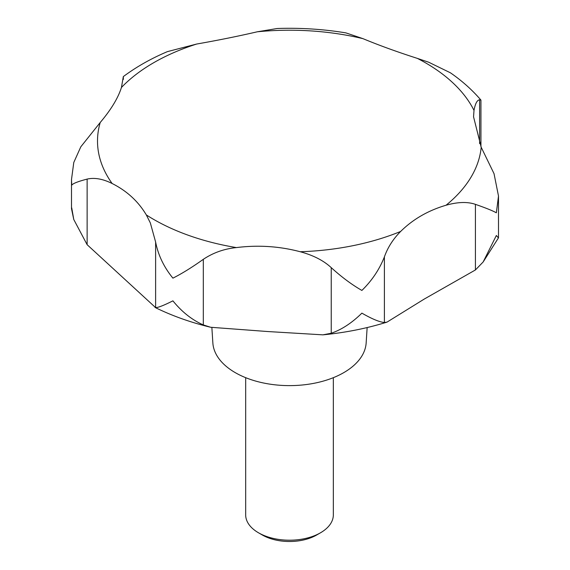 <?xml version="1.0" encoding="UTF-8"?>
<svg xmlns="http://www.w3.org/2000/svg" width="570" height="570" viewBox="0 0 570 570"><rect width="100%" height="100%" fill="white"/><g stroke="black" fill="none" stroke-linecap="round" stroke-linejoin="round"><path stroke-width="0.85" d="M123.312 79.501L123.312 76.608L121.446 87.474C118.097 98.047 111.022 109.718 100.227 122.479L80.826 146.782L73.779 162.471L71.499 179.522L71.735 185.186C72.882 183.497 78.012 181.467 87.132 179.094C94.499 177.412 102.835 178.887 112.14 183.512C126.882 190.921 138.275 201.388 146.319 214.918L150.338 222.913L155.617 242.022C158.154 255.111 163.918 267.152 172.91 278.146C181.859 273.657 191.99 267.387 203.312 259.322C213.187 252.724 224.217 248.812 236.393 247.587C258.132 244.858 279.407 246.24 300.233 251.74C313.286 255.267 323.618 260.568 331.234 267.644C341.679 277.12 351.897 284.722 361.886 290.436C371.897 280.675 379.406 269.496 384.394 256.906C387.678 247.551 393.086 239.072 400.639 231.456C413.001 219.243 428.141 210.501 446.068 205.229C457.774 201.93 467.564 201.638 475.423 204.352C485.918 208.007 492.893 210.822 496.349 212.802L498.501 196.059L494.026 173.658L481.201 147.26L473.556 116.822L474.005 110.402C475.266 103.569 477.133 100.035 479.612 99.807L480.938 100.163L480.938 146.69M480.888 100.028C472.238 89.946 462.092 80.876 450.443 72.818L428.676 62.215L417.411 58.404C397.162 51.899 379.029 45.322 363.012 38.667L345.926 32.896C323.397 29.163 300.497 27.702 277.227 28.5L257.305 31.792C238.381 36.181 218.167 40.263 196.664 44.04L167.43 51.621C151.086 58.532 136.387 66.861 123.312 76.601M483.146 261.986L498.436 237.911L496.349 235.503L483.146 261.986L475.423 269.952L424.223 299.079L387.037 322.1L384.394 322.506C379.406 322.029 371.897 318.908 361.886 313.137C351.897 322.948 341.679 329.645 331.234 333.243L322.905 334.846L267.679 331.533L210.672 327.273L203.312 324.921C191.99 319.913 181.859 311.883 172.91 300.846C163.918 305.377 158.154 307.636 155.617 307.622L87.132 244.694L73.765 219.493L71.735 207.879L71.507 208.741L73.765 219.493M211.869 327.551L212.859 342.976A76.701 44.282 0 0 0 235.268 372.645A76.701 44.282 0 0 0 317.54 382.555A76.701 44.282 0 0 0 366.154 342.976L367.144 327.558M245.677 377.675L245.677 514.895A43.826 25.301 0 0 0 258.509 532.793L262.35 535.009A38.404 22.173 0 0 0 316.656 535.009L320.497 532.793A43.826 25.301 0 0 0 333.336 514.895L333.336 377.675M262.35 535.009L258.509 532.793A43.826 25.301 0 0 0 320.497 532.793M146.319 214.918A191.997 110.844 0 0 0 153.743 219.45A191.997 110.844 0 0 0 236.393 247.587M300.233 251.74A191.997 110.844 0 0 0 400.639 231.456M446.068 205.229A191.997 110.844 0 0 0 481.201 147.26M474.005 110.402A191.997 110.844 0 0 0 425.263 62.686A191.997 110.844 0 0 0 417.411 58.404M331.234 333.243L331.234 267.644M203.312 324.921L203.312 259.322M384.394 322.506L384.394 256.906M475.423 269.952L475.423 204.352M479.612 143.626L479.612 99.807M123.341 79.266L123.341 76.629M87.132 244.694L87.132 179.094M155.617 307.622L155.617 242.022M363.012 38.667A191.997 110.844 0 0 0 257.305 31.792M196.664 44.04A191.997 110.844 0 0 0 121.446 87.474M100.227 122.479A191.997 110.844 0 0 0 112.14 183.512M387.037 322.107C366.695 328.441 345.32 332.688 322.905 334.846M210.672 327.273C190.658 322.442 172.119 315.837 155.061 307.451M498.501 237.626L498.501 196.059M71.499 208.591L71.499 179.522"/></g></svg>
